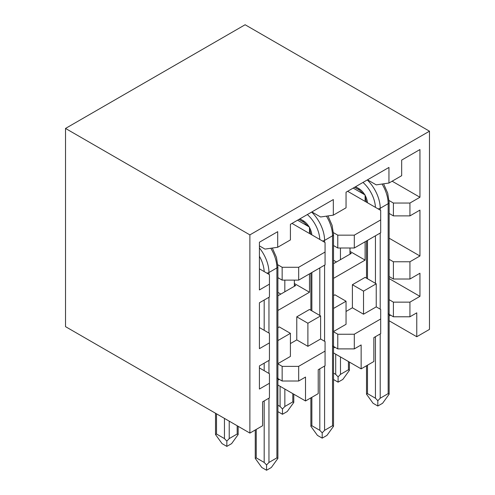 <?xml version="1.0" encoding="UTF-8"?>
<svg xmlns="http://www.w3.org/2000/svg" width="495" height="495" viewBox="0 0 495 495"><rect width="100%" height="100%" fill="white"/><g stroke="black" fill="none" stroke-linecap="round" stroke-linejoin="round"><path stroke-width="0.74" d="M277.893 340.572L290.41 333.339L290.41 356.419L277.893 363.652M298.677 366.374L282.15 366.374L282.15 381.014L298.677 381.014L298.677 366.356M277.893 380.166L279.285 379.362M298.677 366.331L325.06 351.097L325.06 365.78L318.223 369.722L318.223 393.63L305.514 400.969L305.514 377.066L298.677 381.014M276.903 377.982L282.15 381.014M320.611 338.982L320.611 315.909L307.896 323.247L307.896 346.327L320.611 338.982L325.06 341.556L325.06 351.097M333.519 308.453L346.042 301.226L346.042 324.305L333.519 331.532M354.302 348.895L354.302 334.236L337.776 334.261L337.776 348.895L354.302 348.895L361.14 344.947L361.14 368.855L373.855 361.511L373.855 337.609L380.686 333.661L380.686 309.437L376.237 306.869L363.522 314.207L363.522 291.134L376.237 283.79L376.237 306.869M334.917 347.243L333.519 348.047M332.529 345.869L337.776 348.895M354.302 334.212L380.686 318.984M390.543 315.129L389.144 315.934M388.16 313.75L393.401 316.781L393.401 302.142L409.934 302.142L409.934 316.781L416.765 312.834L416.765 336.736L429.481 329.398L429.481 131.194L245.118 24.75L65.519 128.44L65.519 326.644L249.882 433.088L249.882 234.884L65.519 128.44M389.144 299.685L393.401 302.142M367.494 179.827L376.237 184.87L388.952 183.039L401.668 175.694L401.668 160.095L419.946 149.546L419.946 197.258L409.934 203.043L409.934 215.888L393.401 215.888L393.401 203.043L409.934 203.043M311.869 211.94L320.611 216.989L333.327 215.152L346.042 207.813L346.042 192.215L388.952 167.44L388.952 183.039M259.417 245.891L264.986 249.103L277.695 247.271L277.695 231.672L259.417 242.222L259.417 289.94L269.435 284.155L269.435 274.614L259.417 268.835M277.831 264.782L282.15 267.275L298.677 267.275L298.677 280.121L282.15 280.121L282.15 267.275M298.677 280.121L325.06 264.887L325.06 252.042L298.677 267.275M325.06 252.042L325.06 242.501L309.486 233.504L309.486 227.081L297.563 220.201M292.001 223.412L309.486 233.504M333.457 232.669L337.776 235.156L354.302 235.156L380.686 219.922L380.686 210.381L365.112 201.391L365.112 194.968L353.189 188.081M347.626 191.293L365.112 201.391M389.144 213.432L393.401 215.888M389.089 200.549L393.401 203.043M376.237 283.79L365.112 277.367L352.397 284.712L363.522 291.134M346.042 311.454L352.397 307.785L363.522 314.207M352.397 307.785L352.397 284.712M337.776 334.212L333.519 331.755M333.519 295.608L334.917 294.803L346.042 301.226M320.611 315.909L309.486 309.486L296.771 316.825L307.896 323.247M290.41 343.573L296.771 339.904L307.896 346.327M296.771 339.904L296.771 316.825M277.893 363.875L282.15 366.331M277.893 327.727L279.285 326.917L290.41 333.339M305.514 400.969L277.893 385.023M361.14 368.855L333.519 352.91M249.882 234.884L429.481 131.194M416.765 336.736L389.144 320.791M409.934 316.781L393.401 316.781M409.934 302.142L419.946 296.363L419.946 273.24L409.934 279.019L393.401 279.019L393.401 261.768L409.934 261.768L419.946 255.989L419.946 210.109L409.934 215.888M389.144 278.58L419.946 296.363M389.144 259.312L393.401 261.768M389.144 238.206L419.946 255.989M392.133 181.201L419.946 197.258M277.695 247.271L290.41 239.927L290.41 224.328L333.327 199.553L333.327 215.152M259.417 327.56L269.435 333.339L269.435 342.887L259.417 348.666L259.417 302.785L269.435 297.006L269.435 284.155M277.893 277.664L282.15 280.121M354.302 235.156L354.302 248.001L380.686 232.774L380.686 219.922M333.519 245.545L337.776 248.001L337.776 235.156M354.302 248.001L337.776 248.001M333.519 278.357L365.112 260.116L365.112 241.764M277.893 310.476L309.486 292.236L309.486 273.877M389.144 276.563L393.401 279.019M409.934 261.768L409.934 279.019M249.882 433.088L262.597 425.743L262.597 401.841L269.435 397.893L269.435 373.669M349.984 252.667L351.283 253.421L333.519 263.674M294.358 284.786L295.657 285.535L277.893 295.793M269.435 342.887L269.435 360.137L259.417 365.916L259.417 389.039L269.435 383.26M259.417 367.933L269.435 373.719M294.358 283.499L309.486 292.236M349.984 251.386L365.112 260.116M294.358 280.121L294.358 286.283M284.823 291.79L284.823 280.121M277.893 292.378L280.844 294.086M340.449 259.677L340.449 248.001M349.984 248.001L349.984 254.17M333.519 260.259L336.476 261.966M333.519 379.517L338.091 382.159L342.862 379.405L349.414 370.328L348.424 369.771L348.424 361.511M340.48 356.926L340.48 374.362L338.091 376.868L335.709 374.362L333.519 373.094M340.48 374.362L348.424 369.771M338.091 376.868L338.091 382.159M380.21 333.939L380.21 398.215L377.827 400.721L375.445 398.215L367.494 393.63L366.51 394.187L373.057 403.264L377.827 406.018L382.592 403.264L389.144 394.187L388.16 393.63L388.16 203.686L380.21 208.271L380.21 210.109M380.21 398.215L388.16 393.63M377.827 400.721L377.827 406.018M268.958 398.172L268.958 462.448L266.57 464.954L264.188 462.448L256.243 457.863L255.253 458.42L261.805 467.497L266.57 470.25L271.34 467.497L277.893 458.42L276.903 457.863L276.903 267.919L268.958 272.504L268.958 274.341M268.958 462.448L276.903 457.863M266.57 464.954L266.57 470.25M229.222 421.158L229.222 438.595L226.84 441.101L224.452 438.595L216.507 434.004L215.523 434.561L222.069 443.638L226.84 446.391L231.604 443.638L238.157 434.561L237.167 434.004L237.167 425.743M229.222 438.595L237.167 434.004M226.84 441.101L226.84 446.391M324.584 366.053L324.584 430.334L322.202 432.84L319.813 430.334L311.869 425.743L310.879 426.306L317.431 435.383L322.202 438.137L326.966 435.383L333.519 426.306L332.529 425.743L332.529 235.799L324.584 240.391L324.584 242.222M324.584 430.334L332.529 425.743M322.202 432.84L322.202 438.137M277.893 411.636L282.466 414.278L287.236 411.524L293.783 402.447L292.799 401.891L292.799 393.63M284.848 389.039L284.848 406.475L282.466 408.981L280.083 406.475L277.893 405.213M284.848 406.475L292.799 401.891M282.466 408.981L282.466 414.278M335.709 374.362L335.709 354.173M363.571 194.077L359.45 190.086A3.372 1.949 -60 0 1 358.757 188.546L355.577 186.708M358.757 188.546A12.363 7.14 60 0 1 367.457 202.746M367.494 393.63L367.494 365.186M367.494 278.747L367.494 240.391M375.445 398.215L375.445 336.693M375.445 283.332L375.445 235.799M362.977 182.432A23.599 13.625 60 0 1 375.427 207.343M380.21 233.046L380.21 309.165M367.278 179.951A26.971 15.574 60 0 1 380.21 208.271A3.372 1.949 180 0 1 378.013 208.84M382.066 184.029A26.971 15.574 60 0 1 388.16 203.686A3.372 1.949 180 0 0 389.144 202.306L387.715 193.174L383.594 183.812M256.243 457.863L256.243 429.419M264.188 462.448L264.188 400.925M264.188 370.687L264.188 363.163M264.188 330.314L264.188 300.032M259.417 256.268A23.599 13.625 60 0 1 264.169 271.576M268.958 297.278L268.958 333.067M268.958 360.41L268.958 373.44M259.417 247.927A26.971 15.574 60 0 1 268.958 272.504A3.372 1.949 180 0 1 266.762 273.073M270.808 248.261A26.971 15.574 60 0 1 276.903 267.919A3.372 1.949 180 0 0 277.893 266.539L276.464 257.406L272.337 248.044M216.507 434.004L216.507 413.814M224.452 438.595L224.452 418.405M307.946 226.196L303.825 222.199A3.372 1.949 -60 0 1 303.126 220.659L299.945 218.821M303.126 220.659A12.363 7.14 60 0 1 311.831 234.859M311.869 425.743L311.869 397.299M311.869 310.86L311.869 272.504M319.813 430.334L319.813 368.806M319.813 315.451L319.813 267.919M307.352 214.552A23.599 13.625 60 0 1 319.795 239.456M324.584 265.165L324.584 341.278M311.646 212.07A26.971 15.574 60 0 1 324.584 240.391A3.372 1.949 180 0 1 322.387 240.954M326.44 216.148A26.971 15.574 60 0 1 332.529 235.799A3.372 1.949 180 0 0 333.519 234.426L332.089 225.293L327.968 215.925M280.083 406.475L280.083 386.286M349.414 370.328L349.414 362.086M359.45 190.086L354.587 187.277M389.144 394.187L389.144 202.306M366.51 394.187L366.51 365.756M366.51 278.171L366.51 240.96M366.51 202.195L365.112 196.744M277.893 458.42L277.893 266.539M255.253 458.42L255.253 429.988M238.157 434.561L238.157 426.313M215.523 434.561L215.523 413.245M303.825 222.199L298.961 219.396M333.519 426.306L333.519 234.426M310.879 426.306L310.879 397.869M310.879 310.291L310.879 273.073M310.879 234.314L309.486 228.857M293.783 402.447L293.783 394.199"/></g></svg>
